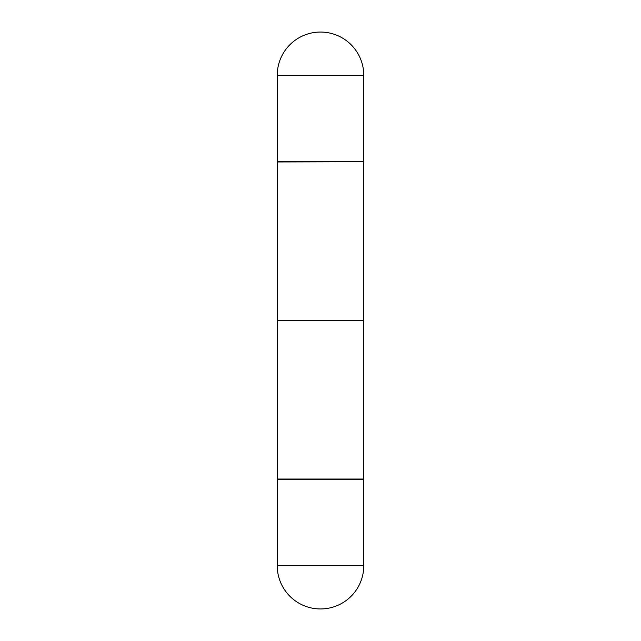 <?xml version="1.0" encoding="UTF-8"?>
<svg xmlns="http://www.w3.org/2000/svg" width="641" height="641" viewBox="0 0 641 641"><rect width="100%" height="100%" fill="white"/><g stroke="black" fill="none" stroke-linecap="round" stroke-linejoin="round"><path stroke-width="0.96" d="M277.233 75.317L277.233 161.74L363.767 161.74L363.767 75.317L277.233 75.317A43.267 43.267 0 0 1 320.5 32.05A43.267 43.267 0 0 1 363.767 75.317M363.767 161.965L363.767 479.035L277.233 479.035L277.233 320.5L363.767 320.5L363.767 479.035L277.233 479.035L277.233 161.965L363.535 161.74M277.233 565.683L277.233 479.26L363.767 479.26L277.233 479.26L277.233 565.683A43.267 43.267 0 0 0 320.5 608.95A43.267 43.267 0 0 0 363.767 565.683L363.767 479.26L363.767 565.683L277.233 565.683A43.267 43.267 0 0 0 320.5 608.95A43.267 43.267 0 0 0 363.767 565.683L277.233 565.683"/></g></svg>
